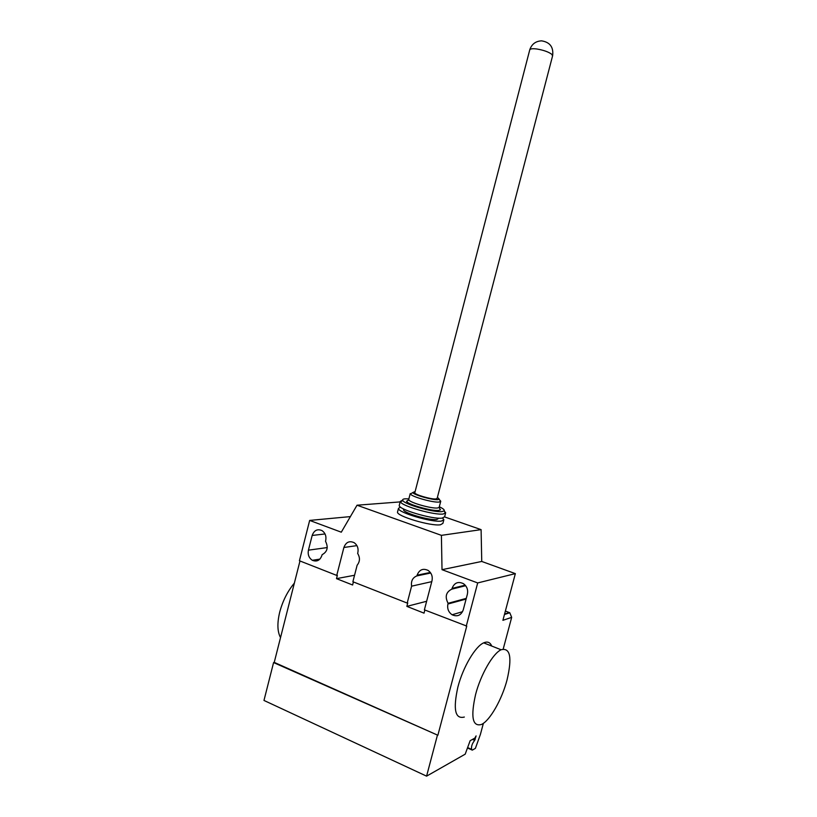 <?xml version="1.0" encoding="UTF-8"?>
<svg xmlns="http://www.w3.org/2000/svg" width="817" height="817" viewBox="0 0 817 817"><rect width="100%" height="100%" fill="white"/><g stroke="black" fill="none" stroke-linecap="round" stroke-linejoin="round"><path stroke-width="1.23" d="M414.862 492.59L414.811 492.774C414.321 494.54 431.274 499.514 435.91 498.952L437.146 498.37L552.558 55.985L551.863 54.371C548.667 51.941 543.673 50.154 536.881 49C532.807 48.489 530.447 48.724 529.784 49.714L529.712 50M400.514 507.112L398.482 508.378C397.266 512.341 432.07 522.666 441.394 521.072L443.856 519.724L442.6 518.039M397.634 511.667L397.522 512.065C396.296 516.099 431.09 526.444 440.424 524.78L442.896 523.401L443.754 520.153M415.138 491.507L412.738 492.58C413.994 495 432.775 500.27 437.902 499.636L439.26 499.238L437.432 497.298M412.411 492.784L410.41 494.019C411.799 496.787 433.255 502.812 439.086 502.057L440.761 501.26L439.76 500.106M408.776 499.248L408.868 499.922C410.165 502.751 431.672 508.817 437.534 507.99L439.097 507.49L440.69 501.515M408.469 499.933L406.539 501.352C407.959 504.559 432.152 511.381 438.719 510.421L440.455 509.849L439.444 508.103M408.868 498.87L405.232 498.809C403.026 498.983 402.24 499.555 402.842 500.545C404.548 504.436 434.113 512.78 442.058 511.575L444.142 510.88C444.785 509.951 443.182 508.582 439.321 506.775M402.648 500.116L400.289 501.372L400.514 501.975C402.311 506.254 434.603 515.374 443.243 514.016L445.684 512.739L444.162 510.911M399.339 505.039L399.237 505.427C398.042 509.328 432.867 519.632 442.171 518.101L444.632 516.783L445.582 513.147M403.588 509.297L403.506 509.604C402.607 512.698 429.568 520.705 436.891 519.489L438.923 518.162M294.355 583.134C287.594 591.242 282.723 600.893 279.72 612.096C277.065 623.208 277.341 631.704 280.527 637.587M475.596 694.46C470.531 716.989 472.502 726.987 481.489 724.454C489.986 720.625 501.985 699.352 507.061 679.856C512.279 657.45 510.278 647.421 501.076 649.76C492.968 653.375 480.764 674.454 475.596 694.46M464.342 717.04C455.089 719.409 452.935 709.401 457.898 687.015C463.004 667.152 475.351 646.339 483.684 642.856C487.443 641.192 490.118 642.254 491.722 646.043M448.104 603.303C444.714 596.808 445.959 592.09 451.832 589.128L452.026 588.414C454.354 582.705 458.204 581.153 463.576 583.746C466.967 586.381 468.233 589.874 467.375 594.225L463.229 609.931C461.023 615.436 457.316 617.049 452.107 614.772C448.441 612.168 447.042 608.583 447.92 604.018L448.104 603.303L466.282 598.371M451.832 589.128L465.649 585.718M308.428 550.168L312.165 535.462C314.147 530.243 317.445 528.64 322.072 530.631C325.289 532.96 326.504 536.279 325.697 540.578L325.523 541.263C328.536 547.329 327.392 551.812 322.102 554.692L321.929 555.376C320.029 560.442 316.822 562.076 312.319 560.288C308.918 557.98 307.621 554.61 308.428 550.168L327.249 547.574M350.391 516.599L309.663 520.419L299.42 560.758L336.737 575.413L343.896 547.472C345.948 542.151 349.359 540.548 354.149 542.672C357.417 545.062 358.643 548.432 357.836 552.752L357.652 553.436C360.195 557.633 360.021 561.565 357.131 565.231L352.883 581.745L407.193 603.069L411.594 586.177L431.774 581.643M400.156 501.904L357.029 505.212L341.292 532.194L309.663 520.419M426.637 601.281L406.856 606.377L407.754 602.936L407.193 603.069M411.594 586.177C410.89 581.02 412.667 577.588 416.915 575.893L417.099 575.188C419.335 569.612 423.043 568.04 428.21 570.47C431.58 573.023 432.836 576.475 431.989 580.826L424.391 609.829L466.752 626.088L437.871 735.259L273.583 662.567L263.973 700.445L426.586 776.15L465.2 754.162L470.143 740.692L474.84 738.119L476.086 735.913L474.677 740.365C472.124 743.562 471.113 746.564 471.644 749.373L472.297 750.129L475.392 748.362L480.427 734.35L483.378 723.331M430.722 573.013L416.915 575.893M353.393 581.949L352.617 584.992L336.492 578.64L337.35 575.301L336.737 575.413M354.547 575.26L336.492 578.64M424.86 610.013L424.033 613.148L406.856 606.377M442.017 569.674L477.69 582.94L515.353 573.626L481.744 561.453L442.017 569.674L441.405 535.349L481.101 529.641L444.622 516.926M481.744 561.453L481.101 529.641M357.029 505.212L441.405 535.349M505.386 611.034L509.788 612.76L511.677 617.356L503.221 649.015M477.69 582.94L466.231 626.261M515.353 573.626L502.904 620.317L511.677 617.356M299.982 560.973L274.236 662.383L273.583 662.567M274.236 662.383L437.871 735.259M437.33 735.535L426.586 776.15M467.518 747.994L472.297 750.129M452.026 588.414L465.2 585.176M447.92 604.018L466.098 599.065M312.165 535.462L325.023 533.961M430.324 572.451L417.099 575.188M356.927 545.633L343.896 547.472M509.297 612.525L504.579 614.057M467.63 747.586L471.644 749.373M472.492 739.405L474.677 740.365M473.554 738.823L475.126 739.518M552.629 55.709C553.671 47.151 549.994 42.198 541.589 40.85C535.697 41.136 531.765 44.098 529.784 49.714L414.811 492.774M397.522 512.065L398.482 508.378M412.738 492.58L410.41 494.019M408.704 499.504L410.236 493.601M408.868 499.922L406.539 501.352M402.842 500.545L400.514 501.975M399.237 505.427L400.289 501.372M403.506 509.604L403.669 509.011M444.142 510.88L445.51 513.239M439.097 507.49L440.455 509.849M439.26 499.238L440.629 501.597M483.684 642.856L501.076 649.76M452.107 614.772L462.565 611.678M312.319 560.288L319.876 559.124M504.457 614.496L509.788 612.76"/></g></svg>
